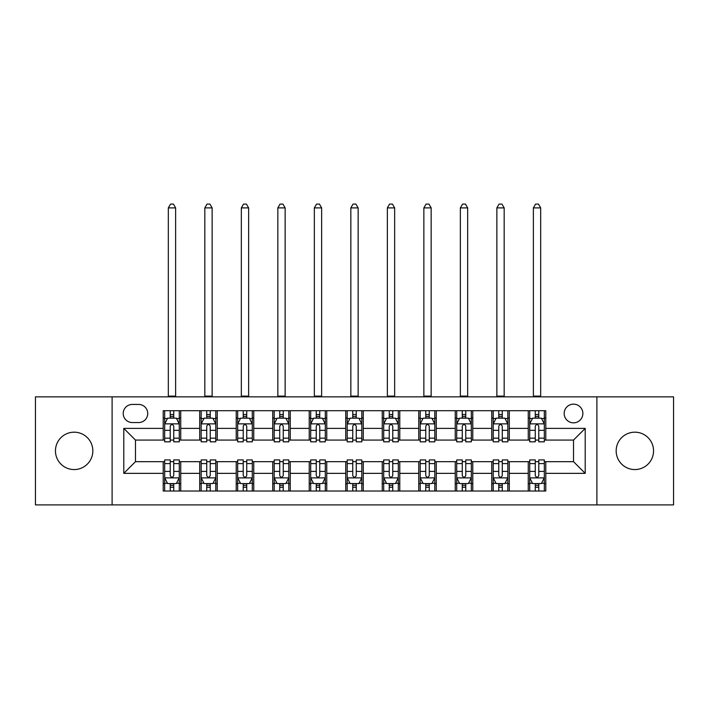 <?xml version="1.0" encoding="UTF-8"?>
<svg xmlns="http://www.w3.org/2000/svg" width="709" height="709" viewBox="0 0 709 709"><rect width="100%" height="100%" fill="white"/><g stroke="black" fill="none" stroke-linecap="round" stroke-linejoin="round"><path stroke-width="1.06" d="M634.856 432.18A18.691 18.691 0 0 0 616.165 450.871A18.691 18.691 0 0 0 634.856 469.562A18.691 18.691 0 0 0 653.547 450.871A18.691 18.691 0 0 0 634.856 432.18M74.144 432.18A18.691 18.691 0 0 0 55.453 450.871A18.691 18.691 0 0 0 74.144 469.562A18.691 18.691 0 0 0 92.835 450.871A18.691 18.691 0 0 0 74.144 432.18M573.528 404.148A9.341 9.341 0 0 0 564.178 413.489A9.341 9.341 0 0 0 573.528 422.839A9.341 9.341 0 0 0 582.869 413.489A9.341 9.341 0 0 0 573.528 404.148M596.889 504.897L673.55 504.897L673.55 396.845L596.889 396.845L596.889 504.897L112.111 504.897L112.111 396.845L35.45 396.845L35.45 504.897L112.111 504.897M132.264 422.546L138.689 422.546A9.057 9.057 0 0 0 147.738 413.489A9.057 9.057 0 0 0 138.689 404.44L132.264 404.44A9.057 9.057 0 0 0 123.206 413.489A9.057 9.057 0 0 0 132.264 422.546M596.889 396.845L112.111 396.845M163.212 473.355L123.791 473.355L123.791 428.387L163.212 428.387L163.212 440.067L135.472 440.067L135.472 461.674L163.212 461.674L163.212 491.027L545.788 491.027L545.788 461.674L573.528 461.674L573.528 440.067L545.788 440.067L545.788 428.387L585.209 428.387L585.209 473.355L545.788 473.355M545.788 428.387L545.788 410.715L163.212 410.715L163.212 428.387M528.258 410.715L528.258 440.067L529.72 440.067M535.268 440.067L538.778 440.067M544.326 440.067L545.788 440.067M528.258 440.067L507.821 440.067M491.754 410.715L491.754 440.067L493.216 440.067M498.764 440.067L502.273 440.067M491.754 440.067L471.317 440.067M455.249 410.715L455.249 440.067L456.711 440.067M462.259 440.067L465.769 440.067M455.249 440.067L434.812 440.067M418.744 410.715L418.744 440.067L420.207 440.067M425.754 440.067L429.264 440.067M418.744 440.067L398.307 440.067M382.24 410.715L382.24 440.067L383.702 440.067M389.25 440.067L392.759 440.067M382.24 440.067L361.803 440.067M345.735 410.715L345.735 440.067L347.197 440.067M352.745 440.067L356.255 440.067M345.735 440.067L325.298 440.067M309.23 410.715L309.23 440.067L310.693 440.067M316.241 440.067L319.75 440.067M309.23 440.067L288.793 440.067M272.726 410.715L272.726 440.067L274.188 440.067M279.736 440.067L283.245 440.067M272.726 440.067L252.289 440.067M236.221 410.715L236.221 440.067L237.683 440.067M243.231 440.067L246.741 440.067M236.221 440.067L215.784 440.067M199.716 410.715L199.716 440.067L201.179 440.067M206.727 440.067L210.236 440.067M199.716 440.067L179.28 440.067M163.212 440.067L164.674 440.067M170.222 440.067L173.732 440.067M163.212 461.674L164.674 461.674M170.222 461.674L173.732 461.674M179.28 461.674L180.742 461.674L180.742 491.027M201.179 461.674L180.742 461.674M206.727 461.674L210.236 461.674M215.784 461.674L217.246 461.674L217.246 491.027M237.683 461.674L217.246 461.674M243.231 461.674L246.741 461.674M252.289 461.674L253.751 461.674L253.751 491.027M274.188 461.674L253.751 461.674M279.736 461.674L283.245 461.674M288.793 461.674L290.256 461.674L290.256 491.027M310.693 461.674L290.256 461.674M316.241 461.674L319.75 461.674M325.298 461.674L326.76 461.674L326.76 491.027M347.197 461.674L326.76 461.674M352.745 461.674L356.255 461.674M361.803 461.674L363.265 461.674L363.265 491.027M383.702 461.674L363.265 461.674M389.25 461.674L392.759 461.674M398.307 461.674L399.77 461.674L399.77 491.027M420.207 461.674L399.77 461.674M425.754 461.674L429.264 461.674M434.812 461.674L436.274 461.674L436.274 491.027M456.711 461.674L436.274 461.674M462.259 461.674L465.769 461.674M471.317 461.674L472.779 461.674L472.779 491.027M493.216 461.674L472.779 461.674M498.764 461.674L502.273 461.674M507.821 461.674L509.284 461.674L509.284 491.027M529.72 461.674L509.284 461.674M535.268 461.674L538.778 461.674M544.326 461.674L545.788 461.674M180.742 410.715L180.742 440.067M163.212 418.018L164.674 418.018M170.222 418.018L173.732 418.018M179.28 418.018L180.742 418.018M163.212 483.724L164.674 483.724M170.222 483.724L173.732 483.724M179.28 483.724L180.742 483.724M199.716 461.674L199.716 491.027M217.246 410.715L217.246 440.067M199.716 418.018L201.179 418.018M206.727 418.018L210.236 418.018M215.784 418.018L217.246 418.018M199.716 483.724L201.179 483.724M206.727 483.724L210.236 483.724M215.784 483.724L217.246 483.724M236.221 461.674L236.221 491.027M236.221 483.724L237.683 483.724M243.231 483.724L246.741 483.724M252.289 483.724L253.751 483.724M253.751 410.715L253.751 440.067M236.221 418.018L237.683 418.018M243.231 418.018L246.741 418.018M252.289 418.018L253.751 418.018M272.726 461.674L272.726 491.027M272.726 483.724L274.188 483.724M279.736 483.724L283.245 483.724M288.793 483.724L290.256 483.724M290.256 410.715L290.256 440.067M272.726 418.018L274.188 418.018M279.736 418.018L283.245 418.018M288.793 418.018L290.256 418.018M309.23 461.674L309.23 491.027M309.23 483.724L310.693 483.724M316.241 483.724L319.75 483.724M325.298 483.724L326.76 483.724M326.76 410.715L326.76 440.067M309.23 418.018L310.693 418.018M316.241 418.018L319.75 418.018M325.298 418.018L326.76 418.018M345.735 461.674L345.735 491.027M345.735 483.724L347.197 483.724M352.745 483.724L356.255 483.724M361.803 483.724L363.265 483.724M363.265 410.715L363.265 440.067M345.735 418.018L347.197 418.018M352.745 418.018L356.255 418.018M361.803 418.018L363.265 418.018M382.24 461.674L382.24 491.027M382.24 483.724L383.702 483.724M389.25 483.724L392.759 483.724M398.307 483.724L399.77 483.724M399.77 410.715L399.77 440.067M382.24 418.018L383.702 418.018M389.25 418.018L392.759 418.018M398.307 418.018L399.77 418.018M418.744 461.674L418.744 491.027M418.744 483.724L420.207 483.724M425.754 483.724L429.264 483.724M434.812 483.724L436.274 483.724M436.274 410.715L436.274 440.067M418.744 418.018L420.207 418.018M425.754 418.018L429.264 418.018M434.812 418.018L436.274 418.018M455.249 461.674L455.249 491.027M455.249 483.724L456.711 483.724M462.259 483.724L465.769 483.724M471.317 483.724L472.779 483.724M472.779 410.715L472.779 440.067M455.249 418.018L456.711 418.018M462.259 418.018L465.769 418.018M471.317 418.018L472.779 418.018M491.754 461.674L491.754 491.027M491.754 483.724L493.216 483.724M498.764 483.724L502.273 483.724M507.821 483.724L509.284 483.724M509.284 410.715L509.284 440.067M491.754 418.018L493.216 418.018M498.764 418.018L502.273 418.018M507.821 418.018L509.284 418.018M528.258 461.674L528.258 491.027M528.258 483.724L529.72 483.724M535.268 483.724L538.778 483.724M544.326 483.724L545.788 483.724M528.258 418.018L529.72 418.018M535.268 418.018L538.778 418.018M544.326 418.018L545.788 418.018M135.472 440.067L123.791 428.387M135.472 461.674L123.791 473.355M585.209 428.387L573.528 440.067M585.209 473.355L573.528 461.674M173.732 414.517L170.222 414.517M179.28 438.162L173.732 438.162L173.732 441.822L179.28 441.822L179.28 424.009L176.355 418.168L167.599 418.168L164.674 424.009L164.674 441.822L170.222 441.822L170.222 438.162L164.674 438.162M164.674 424.009L164.674 410.715M179.28 424.009L179.28 410.715M170.222 418.168L170.222 410.715M173.732 410.715L173.732 418.168M173.732 438.162L173.732 426.198C172.562 423.947 171.392 423.947 170.222 426.198L170.222 438.162M168.325 396.845L168.325 207.897L175.628 207.897L173.439 204.103L170.514 204.103L168.325 207.897M175.628 396.845L175.628 207.897M170.222 487.234L173.732 487.234M164.674 463.589L170.222 463.589L170.222 459.928L164.674 459.928L164.674 477.742L167.599 483.582L176.355 483.582L179.28 477.742L179.28 459.928L173.732 459.928L173.732 463.589L179.28 463.589M179.28 477.742L179.28 491.027M164.674 477.742L164.674 491.027M173.732 483.582L173.732 491.027M170.222 491.027L170.222 483.582M170.222 463.589L170.222 475.553C171.392 477.795 172.562 477.795 173.732 475.553L173.732 463.589M210.236 414.517L206.727 414.517M215.784 438.162L210.236 438.162L210.236 441.822L215.784 441.822L215.784 424.009L212.86 418.168L204.103 418.168L201.179 424.009L201.179 441.822L206.727 441.822L206.727 438.162L201.179 438.162M201.179 424.009L201.179 410.715M215.784 424.009L215.784 410.715M206.727 418.168L206.727 410.715M210.236 410.715L210.236 418.168M210.236 438.162L210.236 426.198C209.066 423.947 207.897 423.947 206.727 426.198L206.727 438.162M204.83 396.845L204.83 207.897L212.133 207.897L209.944 204.103L207.019 204.103L204.83 207.897M212.133 396.845L212.133 207.897M246.741 414.517L243.231 414.517M252.289 438.162L246.741 438.162L246.741 441.822L252.289 441.822L252.289 424.009L249.364 418.168L240.608 418.168L237.683 424.009L237.683 441.822L243.231 441.822L243.231 438.162L237.683 438.162M237.683 424.009L237.683 410.715M252.289 424.009L252.289 410.715M243.231 418.168L243.231 410.715M246.741 410.715L246.741 418.168M246.741 438.162L246.741 426.198C245.571 423.947 244.401 423.947 243.231 426.198L243.231 438.162M241.335 396.845L241.335 207.897L248.637 207.897L246.448 204.103L243.524 204.103L241.335 207.897M248.637 396.845L248.637 207.897M283.245 414.517L279.736 414.517M288.793 438.162L283.245 438.162L283.245 441.822L288.793 441.822L288.793 424.009L285.869 418.168L277.113 418.168L274.188 424.009L274.188 441.822L279.736 441.822L279.736 438.162L274.188 438.162M274.188 424.009L274.188 410.715M288.793 424.009L288.793 410.715M279.736 418.168L279.736 410.715M283.245 410.715L283.245 418.168M283.245 438.162L283.245 426.198C282.076 423.947 280.906 423.947 279.736 426.198L279.736 438.162M277.839 396.845L277.839 207.897L285.142 207.897L282.953 204.103L280.028 204.103L277.839 207.897M285.142 396.845L285.142 207.897M206.727 487.234L210.236 487.234M201.179 463.589L206.727 463.589L206.727 459.928L201.179 459.928L201.179 477.742L204.103 483.582L212.86 483.582L215.784 477.742L215.784 459.928L210.236 459.928L210.236 463.589L215.784 463.589M215.784 477.742L215.784 491.027M201.179 477.742L201.179 491.027M210.236 483.582L210.236 491.027M206.727 491.027L206.727 483.582M206.727 463.589L206.727 475.553C207.897 477.795 209.066 477.795 210.236 475.553L210.236 463.589M243.231 487.234L246.741 487.234M237.683 463.589L243.231 463.589L243.231 459.928L237.683 459.928L237.683 477.742L240.608 483.582L249.364 483.582L252.289 477.742L252.289 459.928L246.741 459.928L246.741 463.589L252.289 463.589M252.289 477.742L252.289 491.027M237.683 477.742L237.683 491.027M246.741 483.582L246.741 491.027M243.231 491.027L243.231 483.582M243.231 463.589L243.231 475.553C244.401 477.795 245.571 477.795 246.741 475.553L246.741 463.589M279.736 487.234L283.245 487.234M274.188 463.589L279.736 463.589L279.736 459.928L274.188 459.928L274.188 477.742L277.113 483.582L285.869 483.582L288.793 477.742L288.793 459.928L283.245 459.928L283.245 463.589L288.793 463.589M288.793 477.742L288.793 491.027M274.188 477.742L274.188 491.027M283.245 483.582L283.245 491.027M279.736 491.027L279.736 483.582M279.736 463.589L279.736 475.553C280.906 477.795 282.076 477.795 283.245 475.553L283.245 463.589M319.75 414.517L316.241 414.517M325.298 438.162L319.75 438.162L319.75 441.822L325.298 441.822L325.298 424.009L322.373 418.168L313.617 418.168L310.693 424.009L310.693 441.822L316.241 441.822L316.241 438.162L310.693 438.162M310.693 424.009L310.693 410.715M325.298 424.009L325.298 410.715M316.241 418.168L316.241 410.715M319.75 410.715L319.75 418.168M319.75 438.162L319.75 426.198C318.58 423.947 317.41 423.947 316.241 426.198L316.241 438.162M314.344 396.845L314.344 207.897L321.647 207.897L319.458 204.103L316.533 204.103L314.344 207.897M321.647 396.845L321.647 207.897M316.241 487.234L319.75 487.234M310.693 463.589L316.241 463.589L316.241 459.928L310.693 459.928L310.693 477.742L313.617 483.582L322.373 483.582L325.298 477.742L325.298 459.928L319.75 459.928L319.75 463.589L325.298 463.589M325.298 477.742L325.298 491.027M310.693 477.742L310.693 491.027M319.75 483.582L319.75 491.027M316.241 491.027L316.241 483.582M316.241 463.589L316.241 475.553C317.41 477.795 318.58 477.795 319.75 475.553L319.75 463.589M356.255 414.517L352.745 414.517M361.803 438.162L356.255 438.162L356.255 441.822L361.803 441.822L361.803 424.009L358.878 418.168L350.122 418.168L347.197 424.009L347.197 441.822L352.745 441.822L352.745 438.162L347.197 438.162M347.197 424.009L347.197 410.715M361.803 424.009L361.803 410.715M352.745 418.168L352.745 410.715M356.255 410.715L356.255 418.168M356.255 438.162L356.255 426.198C355.085 423.947 353.915 423.947 352.745 426.198L352.745 438.162M350.849 396.845L350.849 207.897L358.151 207.897L355.962 204.103L353.038 204.103L350.849 207.897M358.151 396.845L358.151 207.897M392.759 414.517L389.25 414.517M398.307 438.162L392.759 438.162L392.759 441.822L398.307 441.822L398.307 424.009L395.383 418.168L386.627 418.168L383.702 424.009L383.702 441.822L389.25 441.822L389.25 438.162L383.702 438.162M383.702 424.009L383.702 410.715M398.307 424.009L398.307 410.715M389.25 418.168L389.25 410.715M392.759 410.715L392.759 418.168M392.759 438.162L392.759 426.198C391.59 423.947 390.42 423.947 389.25 426.198L389.25 438.162M387.353 396.845L387.353 207.897L394.656 207.897L392.467 204.103L389.542 204.103L387.353 207.897M394.656 396.845L394.656 207.897M429.264 414.517L425.754 414.517M434.812 438.162L429.264 438.162L429.264 441.822L434.812 441.822L434.812 424.009L431.887 418.168L423.131 418.168L420.207 424.009L420.207 441.822L425.754 441.822L425.754 438.162L420.207 438.162M420.207 424.009L420.207 410.715M434.812 424.009L434.812 410.715M425.754 418.168L425.754 410.715M429.264 410.715L429.264 418.168M429.264 438.162L429.264 426.198C428.094 423.947 426.924 423.947 425.754 426.198L425.754 438.162M423.858 396.845L423.858 207.897L431.161 207.897L428.972 204.103L426.047 204.103L423.858 207.897M431.161 396.845L431.161 207.897M352.745 487.234L356.255 487.234M347.197 463.589L352.745 463.589L352.745 459.928L347.197 459.928L347.197 477.742L350.122 483.582L358.878 483.582L361.803 477.742L361.803 459.928L356.255 459.928L356.255 463.589L361.803 463.589M361.803 477.742L361.803 491.027M347.197 477.742L347.197 491.027M356.255 483.582L356.255 491.027M352.745 491.027L352.745 483.582M352.745 463.589L352.745 475.553C353.915 477.795 355.085 477.795 356.255 475.553L356.255 463.589M389.25 487.234L392.759 487.234M383.702 463.589L389.25 463.589L389.25 459.928L383.702 459.928L383.702 477.742L386.627 483.582L395.383 483.582L398.307 477.742L398.307 459.928L392.759 459.928L392.759 463.589L398.307 463.589M398.307 477.742L398.307 491.027M383.702 477.742L383.702 491.027M392.759 483.582L392.759 491.027M389.25 491.027L389.25 483.582M389.25 463.589L389.25 475.553C390.42 477.795 391.59 477.795 392.759 475.553L392.759 463.589M425.754 487.234L429.264 487.234M420.207 463.589L425.754 463.589L425.754 459.928L420.207 459.928L420.207 477.742L423.131 483.582L431.887 483.582L434.812 477.742L434.812 459.928L429.264 459.928L429.264 463.589L434.812 463.589M434.812 477.742L434.812 491.027M420.207 477.742L420.207 491.027M429.264 483.582L429.264 491.027M425.754 491.027L425.754 483.582M425.754 463.589L425.754 475.553C426.924 477.795 428.094 477.795 429.264 475.553L429.264 463.589M465.769 414.517L462.259 414.517M471.317 438.162L465.769 438.162L465.769 441.822L471.317 441.822L471.317 424.009L468.392 418.168L459.636 418.168L456.711 424.009L456.711 441.822L462.259 441.822L462.259 438.162L456.711 438.162M456.711 424.009L456.711 410.715M471.317 424.009L471.317 410.715M462.259 418.168L462.259 410.715M465.769 410.715L465.769 418.168M465.769 438.162L465.769 426.198C464.599 423.947 463.429 423.947 462.259 426.198L462.259 438.162M460.363 396.845L460.363 207.897L467.665 207.897L465.476 204.103L462.552 204.103L460.363 207.897M467.665 396.845L467.665 207.897M462.259 487.234L465.769 487.234M456.711 463.589L462.259 463.589L462.259 459.928L456.711 459.928L456.711 477.742L459.636 483.582L468.392 483.582L471.317 477.742L471.317 459.928L465.769 459.928L465.769 463.589L471.317 463.589M471.317 477.742L471.317 491.027M456.711 477.742L456.711 491.027M465.769 483.582L465.769 491.027M462.259 491.027L462.259 483.582M462.259 463.589L462.259 475.553C463.429 477.795 464.599 477.795 465.769 475.553L465.769 463.589M502.273 414.517L498.764 414.517M507.821 438.162L502.273 438.162L502.273 441.822L507.821 441.822L507.821 424.009L504.897 418.168L496.14 418.168L493.216 424.009L493.216 441.822L498.764 441.822L498.764 438.162L493.216 438.162M493.216 424.009L493.216 410.715M507.821 424.009L507.821 410.715M498.764 418.168L498.764 410.715M502.273 410.715L502.273 418.168M502.273 438.162L502.273 426.198C501.103 423.947 499.934 423.947 498.764 426.198L498.764 438.162M496.867 396.845L496.867 207.897L504.17 207.897L501.981 204.103L499.056 204.103L496.867 207.897M504.17 396.845L504.17 207.897M498.764 487.234L502.273 487.234M493.216 463.589L498.764 463.589L498.764 459.928L493.216 459.928L493.216 477.742L496.14 483.582L504.897 483.582L507.821 477.742L507.821 459.928L502.273 459.928L502.273 463.589L507.821 463.589M507.821 477.742L507.821 491.027M493.216 477.742L493.216 491.027M502.273 483.582L502.273 491.027M498.764 491.027L498.764 483.582M498.764 463.589L498.764 475.553C499.934 477.795 501.103 477.795 502.273 475.553L502.273 463.589M538.778 414.517L535.268 414.517M544.326 438.162L538.778 438.162L538.778 441.822L544.326 441.822L544.326 424.009L541.401 418.168L532.645 418.168L529.72 424.009L529.72 441.822L535.268 441.822L535.268 438.162L529.72 438.162M529.72 424.009L529.72 410.715M544.326 424.009L544.326 410.715M535.268 418.168L535.268 410.715M538.778 410.715L538.778 418.168M538.778 438.162L538.778 426.198C537.608 423.947 536.438 423.947 535.268 426.198L535.268 438.162M533.372 396.845L533.372 207.897L540.675 207.897L538.486 204.103L535.561 204.103L533.372 207.897M540.675 396.845L540.675 207.897M535.268 487.234L538.778 487.234M529.72 463.589L535.268 463.589L535.268 459.928L529.72 459.928L529.72 477.742L532.645 483.582L541.401 483.582L544.326 477.742L544.326 459.928L538.778 459.928L538.778 463.589L544.326 463.589M544.326 477.742L544.326 491.027M529.72 477.742L529.72 491.027M538.778 483.582L538.778 491.027M535.268 491.027L535.268 483.582M535.268 463.589L535.268 475.553C536.438 477.795 537.608 477.795 538.778 475.553L538.778 463.589M199.716 473.355L180.742 473.355M199.716 428.387L180.742 428.387M236.221 428.387L217.246 428.387M236.221 473.355L217.246 473.355M272.726 428.387L253.751 428.387M272.726 473.355L253.751 473.355M309.23 428.387L290.256 428.387M309.23 473.355L290.256 473.355M345.735 428.387L326.76 428.387M345.735 473.355L326.76 473.355M382.24 428.387L363.265 428.387M382.24 473.355L363.265 473.355M418.744 428.387L399.77 428.387M418.744 473.355L399.77 473.355M455.249 428.387L436.274 428.387M455.249 473.355L436.274 473.355M491.754 428.387L472.779 428.387M491.754 473.355L472.779 473.355M528.258 428.387L509.284 428.387M528.258 473.355L509.284 473.355M179.209 423.858L164.745 423.858M164.674 418.514L167.421 418.514M176.532 418.514L179.28 418.514M170.222 430.328L164.674 430.328M179.28 430.328L173.732 430.328M173.732 416.369L170.222 416.369M168.325 396.118L175.628 396.118M164.745 477.884L179.209 477.884M179.28 483.228L176.532 483.228M167.421 483.228L164.674 483.228M173.732 471.414L179.28 471.414M164.674 471.414L170.222 471.414M170.222 485.373L173.732 485.373M215.713 423.858L201.25 423.858M201.179 418.514L203.926 418.514M213.037 418.514L215.784 418.514M206.727 430.328L201.179 430.328M215.784 430.328L210.236 430.328M210.236 416.369L206.727 416.369M204.83 396.118L212.133 396.118M252.218 423.858L237.754 423.858M237.683 418.514L240.431 418.514M249.541 418.514L252.289 418.514M243.231 430.328L237.683 430.328M252.289 430.328L246.741 430.328M246.741 416.369L243.231 416.369M241.335 396.118L248.637 396.118M288.723 423.858L274.259 423.858M274.188 418.514L276.935 418.514M286.046 418.514L288.793 418.514M279.736 430.328L274.188 430.328M288.793 430.328L283.245 430.328M283.245 416.369L279.736 416.369M277.839 396.118L285.142 396.118M201.25 477.884L215.713 477.884M215.784 483.228L213.037 483.228M203.926 483.228L201.179 483.228M210.236 471.414L215.784 471.414M201.179 471.414L206.727 471.414M206.727 485.373L210.236 485.373M237.754 477.884L252.218 477.884M252.289 483.228L249.541 483.228M240.431 483.228L237.683 483.228M246.741 471.414L252.289 471.414M237.683 471.414L243.231 471.414M243.231 485.373L246.741 485.373M274.259 477.884L288.723 477.884M288.793 483.228L286.046 483.228M276.935 483.228L274.188 483.228M283.245 471.414L288.793 471.414M274.188 471.414L279.736 471.414M279.736 485.373L283.245 485.373M325.227 423.858L310.764 423.858M310.693 418.514L313.44 418.514M322.551 418.514L325.298 418.514M316.241 430.328L310.693 430.328M325.298 430.328L319.75 430.328M319.75 416.369L316.241 416.369M314.344 396.118L321.647 396.118M310.764 477.884L325.227 477.884M325.298 483.228L322.551 483.228M313.44 483.228L310.693 483.228M319.75 471.414L325.298 471.414M310.693 471.414L316.241 471.414M316.241 485.373L319.75 485.373M361.732 423.858L347.268 423.858M347.197 418.514L349.945 418.514M359.055 418.514L361.803 418.514M352.745 430.328L347.197 430.328M361.803 430.328L356.255 430.328M356.255 416.369L352.745 416.369M350.849 396.118L358.151 396.118M398.236 423.858L383.773 423.858M383.702 418.514L386.449 418.514M395.56 418.514L398.307 418.514M389.25 430.328L383.702 430.328M398.307 430.328L392.759 430.328M392.759 416.369L389.25 416.369M387.353 396.118L394.656 396.118M434.741 423.858L420.277 423.858M420.207 418.514L422.954 418.514M432.065 418.514L434.812 418.514M425.754 430.328L420.207 430.328M434.812 430.328L429.264 430.328M429.264 416.369L425.754 416.369M423.858 396.118L431.161 396.118M347.268 477.884L361.732 477.884M361.803 483.228L359.055 483.228M349.945 483.228L347.197 483.228M356.255 471.414L361.803 471.414M347.197 471.414L352.745 471.414M352.745 485.373L356.255 485.373M383.773 477.884L398.236 477.884M398.307 483.228L395.56 483.228M386.449 483.228L383.702 483.228M392.759 471.414L398.307 471.414M383.702 471.414L389.25 471.414M389.25 485.373L392.759 485.373M420.277 477.884L434.741 477.884M434.812 483.228L432.065 483.228M422.954 483.228L420.207 483.228M429.264 471.414L434.812 471.414M420.207 471.414L425.754 471.414M425.754 485.373L429.264 485.373M471.246 423.858L456.782 423.858M456.711 418.514L459.459 418.514M468.569 418.514L471.317 418.514M462.259 430.328L456.711 430.328M471.317 430.328L465.769 430.328M465.769 416.369L462.259 416.369M460.363 396.118L467.665 396.118M456.782 477.884L471.246 477.884M471.317 483.228L468.569 483.228M459.459 483.228L456.711 483.228M465.769 471.414L471.317 471.414M456.711 471.414L462.259 471.414M462.259 485.373L465.769 485.373M507.75 423.858L493.287 423.858M493.216 418.514L495.963 418.514M505.074 418.514L507.821 418.514M498.764 430.328L493.216 430.328M507.821 430.328L502.273 430.328M502.273 416.369L498.764 416.369M496.867 396.118L504.17 396.118M493.287 477.884L507.75 477.884M507.821 483.228L505.074 483.228M495.963 483.228L493.216 483.228M502.273 471.414L507.821 471.414M493.216 471.414L498.764 471.414M498.764 485.373L502.273 485.373M544.255 423.858L529.791 423.858M529.72 418.514L532.468 418.514M541.579 418.514L544.326 418.514M535.268 430.328L529.72 430.328M544.326 430.328L538.778 430.328M538.778 416.369L535.268 416.369M533.372 396.118L540.675 396.118M529.791 477.884L544.255 477.884M544.326 483.228L541.579 483.228M532.468 483.228L529.72 483.228M538.778 471.414L544.326 471.414M529.72 471.414L535.268 471.414M535.268 485.373L538.778 485.373"/></g></svg>
